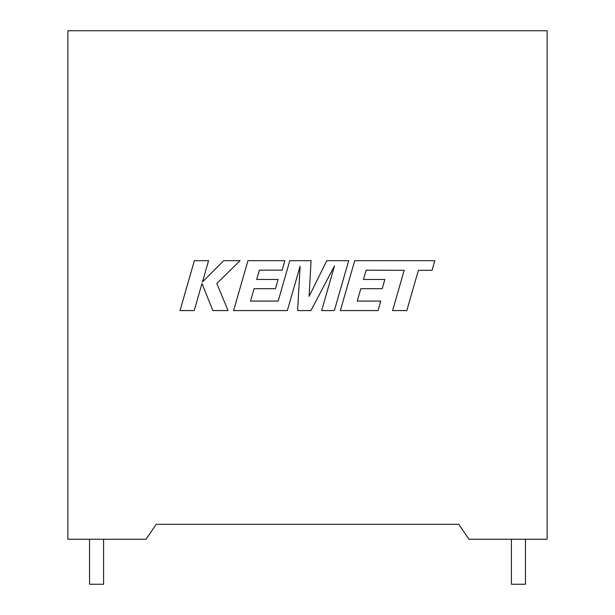 <?xml version="1.0" encoding="UTF-8"?>
<svg xmlns="http://www.w3.org/2000/svg" width="615" height="615" viewBox="0 0 615 615"><rect width="100%" height="100%" fill="white"/><g stroke="black" fill="none" stroke-linecap="round" stroke-linejoin="round"><path stroke-width="0.92" d="M511.403 539.247L511.403 584.25L525.471 584.25L525.471 539.247M103.597 539.247L103.597 584.25L89.529 584.25L89.529 539.247M458.813 524.303L156.187 524.303L146.062 539.247L67.873 539.247L67.873 30.75L547.127 30.75L547.127 539.247L468.938 539.247L458.813 524.303M366.133 270.177L404.17 270.316L392.593 310.575L406.807 310.575L418.385 270.316L432.045 270.316L434.813 260.675L354.709 260.675L340.356 310.575L378.056 310.575L380.754 301.081L357.261 301.081L360.805 288.681L382.215 288.681L384.852 279.456L363.434 279.456L366.133 270.177M348.697 260.675L326.811 260.675L309.13 296.33L311.052 260.675L289.803 260.675L278.188 301.081L250.528 301.081L254.057 288.681L275.474 288.681L278.111 279.456L256.693 279.456L259.392 270.177L282.124 270.177L284.822 260.675L247.96 260.675L233.6 310.575L287.359 310.575L300.112 266.157L297.622 310.575L310.929 310.575L334.491 265.941L321.668 310.575L334.352 310.575L348.697 260.675M194.363 260.675L180.018 310.575L194.209 310.575L201.974 283.484L212.852 310.575L228.034 310.575L216.803 283.484L240.096 260.675L223.675 260.675L202.466 281.954L208.57 260.675L194.363 260.675"/></g></svg>
